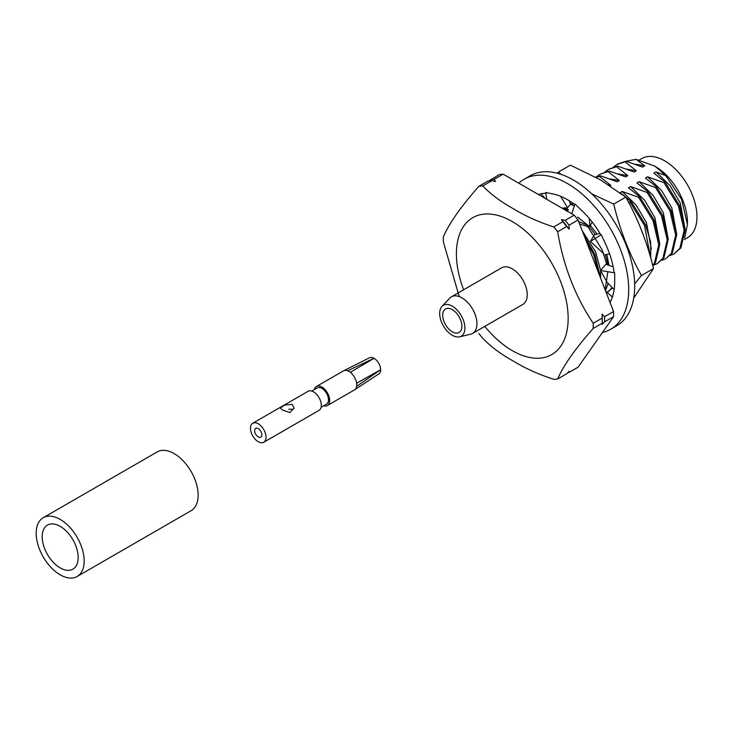 <?xml version="1.0" encoding="UTF-8"?>
<svg xmlns="http://www.w3.org/2000/svg" width="733" height="733" viewBox="0 0 733 733"><rect width="100%" height="100%" fill="white"/><g stroke="black" fill="none" stroke-linecap="round" stroke-linejoin="round"><path stroke-width="1.1" d="M654.99 166.226L655.119 166.299A45.721 26.397 60 0 1 687.444 222.291L687.444 224.472L681.571 199.339L665.903 175.718L654.99 166.226L636.097 159.327L644.719 165.887L635.401 164.247M639.13 160.069L641.787 158.539A45.721 26.397 60 0 1 664.648 160.802A45.721 26.397 60 0 1 694.508 201.089A45.721 26.397 60 0 1 687.499 237.721L684.356 239.544M684.668 237.978L687.444 224.472M452.298 331.811A13.57 7.834 60 0 1 443.428 319.845A13.57 7.834 60 0 1 445.517 308.969A13.57 7.834 60 0 1 452.298 309.647A13.57 7.834 60 0 1 461.167 321.604A13.57 7.834 60 0 1 459.087 332.48A13.57 7.834 60 0 1 452.298 331.811M452.298 306.165A17.839 10.299 60 0 1 464.328 323.271A17.839 10.299 60 0 1 459.564 336.823A17.839 10.299 60 0 1 452.298 335.293A17.839 10.299 60 0 1 441.101 320.972A17.839 10.299 60 0 1 441.99 306.385A17.839 10.299 60 0 1 452.298 306.165M441.99 306.385L449.769 298.129A21.147 12.204 60 0 1 451.418 296.819A21.147 12.204 60 0 1 461.992 297.864A21.147 12.204 60 0 1 475.799 316.5A21.147 12.204 60 0 1 472.565 333.442A21.147 12.204 60 0 1 470.604 334.221L459.564 336.823M451.418 296.819L501.702 267.783A21.147 12.204 60 0 1 512.275 268.837A21.147 12.204 60 0 1 526.092 287.464A21.147 12.204 60 0 1 522.849 304.415L472.565 333.442M459.215 296.563L443.392 241.972A105.964 61.178 60 0 1 443.392 236.796C449.072 223.51 460.91 206.669 478.906 186.283A105.964 61.178 60 0 1 482.781 185.935C491.101 194.547 501.464 202.235 513.86 208.997C525.57 216.153 538.883 222.136 553.8 226.937A105.964 61.178 60 0 1 557.676 231.765C563.356 265.85 575.194 296.352 593.189 323.28A105.964 61.178 60 0 1 593.189 328.457C575.176 348.862 563.347 365.703 557.676 378.97A105.964 61.178 60 0 1 553.8 379.318C538.883 374.517 525.57 368.534 513.86 361.378C501.464 354.616 491.101 346.929 482.781 338.316A105.964 61.178 60 0 1 478.906 333.488M636.097 159.327L626.138 161.223L618.02 163.826L613.494 166.987M670.228 255.46L674.213 253.829L679.83 248.496L684.146 230.162L678.419 206.019L664.006 182.682L647.532 176.8L661.597 190.543L671.804 207.906L676.742 234.551M616.957 164.439L625.075 161.837L636.253 170.771L626.935 169.131M661.762 260.352L665.747 258.712L671.364 253.389L675.679 235.046L669.953 210.912L655.54 187.566L639.075 181.683L653.13 195.436L663.338 212.79L668.276 239.434M605.027 171.87L608.491 169.323L616.609 166.721L627.787 175.663L618.478 174.014M653.295 265.236L657.281 263.605L662.898 258.273L667.222 239.929L661.487 215.795L647.083 192.458L630.609 186.567L644.664 200.32L654.881 217.674L659.819 244.327M596.57 176.754L600.034 174.216L608.143 171.604L619.33 180.547L610.012 178.907M652.736 265.319L654.441 263.156L658.756 244.822L653.03 220.679L638.617 197.342L622.143 191.46L636.198 205.203L646.414 222.566L651.353 249.211M595.837 177.267L599.676 176.497L610.864 185.431L608.463 184.698M650.116 255.496L644.564 225.572L630.151 202.226L628.337 201.685M612.513 287.904L607.263 292.476L612.156 287.528M574.205 204.15L570.228 203.453M609.013 265.401L606.787 254.433M597.129 234.148L590.34 225.407M565.638 207.888L568.542 209.867L562.495 208.419M605.165 289.837L607.831 271.696M606.814 264.65L602.242 250.008L587.829 226.662L579.629 224.023M600.611 278.1L600.593 270.679M600.565 270.376L595.627 251.886L582.204 230.657M599.127 274.289L593.776 254.892L585.924 240.25M644.719 165.887L642.603 167.106L626.129 161.223L625.075 161.837M665.747 258.712L672.427 252.775L676.742 234.432L671.016 210.298L656.603 186.961L645.416 178.018L647.532 176.8M636.253 170.771L634.137 171.998L617.662 166.107L608.5 169.323M657.281 263.605L663.961 257.659L668.276 239.325L662.55 215.181L648.137 191.844L636.959 182.902L639.075 181.683M627.787 175.663L625.68 176.882L609.205 171L600.034 174.216M652.828 265.685L655.494 262.551L659.81 244.208L654.083 220.074L639.671 196.728L628.493 187.795L630.609 186.567M619.33 180.547L617.213 181.766L600.739 175.883L595.553 177.111M620.026 192.678L622.143 191.46M610.864 185.431L610.204 185.816M568.542 209.867L566.426 211.086M650.767 257.778L650.657 242.137L645.617 224.958L631.205 201.621L621.309 193.53M574.305 205.946L570.338 204.333M595.379 234.652L588.883 226.057L577.705 217.115M605.476 290.644L608.198 283.433M608.078 265.08L605.33 254.718M600.547 277.935L594.83 254.278L584.091 235.531M656.603 186.961L655.54 187.566M616.609 166.721L617.662 166.107M648.137 191.844L647.083 192.458M608.143 171.604L609.205 171M639.671 196.728L638.617 197.342M599.676 176.497L600.739 175.883M631.205 201.621L630.151 202.226M588.883 226.057L587.829 226.662M489.067 180.932L499.283 174.518A105.964 61.178 60 0 1 503.168 174.17L574.186 215.172A105.964 61.178 60 0 1 578.062 219.992L613.567 311.516A105.964 61.178 60 0 1 613.567 316.683L578.062 367.206L569.037 372.41A105.964 61.178 60 0 1 567.892 372.547M613.567 316.683L604.551 321.897L602.114 324.38L602.214 323.244L593.189 328.457M593.189 323.28L602.214 318.076L602.114 314.127L604.551 316.72L613.567 311.516M604.551 316.72A105.964 61.178 60 0 1 604.551 321.897M490.267 179.722A105.964 61.178 60 0 1 494.143 179.374L495.517 181.518L491.806 180.73L482.781 185.935M503.168 174.17L494.143 179.374M553.8 226.937L562.825 221.723L561.451 219.588L565.161 220.376L574.186 215.172M565.161 220.376A105.964 61.178 60 0 1 569.037 225.205L569.138 229.154L566.701 226.552L557.676 231.765M578.062 219.992L569.037 225.205M602.114 314.127A104.315 60.225 60 0 1 602.242 319.331L602.242 320.678A105.964 61.178 60 0 1 602.214 323.244M557.676 378.97L566.701 373.766L569.138 371.283L569.037 372.41M561.451 219.588A104.315 60.225 60 0 1 569.138 229.154M602.214 318.076A105.964 61.178 60 0 1 602.242 320.678M478.906 186.283L487.921 181.069A105.964 61.178 60 0 1 491.806 180.73M562.825 221.723A105.964 61.178 60 0 1 566.701 226.552M685.208 229.658L680.27 203.014L670.054 185.66L655.998 171.907L665.903 175.718M674.213 253.829L680.884 247.891L685.208 229.548L679.473 205.414L665.069 182.068L653.882 173.135L655.998 171.907M665.069 182.068L664.006 182.682M292.101 404.341L284.633 405.056L280.345 408.034L282.361 409.967L289.828 412.551L294.125 408.134L292.101 404.341M292.101 409.151L288.71 409.298M254.644 430.683A5.094 2.941 -120 0 0 256.871 435.805A5.094 2.941 -120 0 0 260.792 437.17A5.094 2.941 -120 0 0 261.846 434.843A5.094 2.941 -120 0 0 259.629 429.721A5.094 2.941 -120 0 0 255.707 428.356A5.094 2.941 -120 0 0 254.644 430.683M323.665 405.77A10.986 6.34 -120 0 0 327.394 405.523A10.986 6.34 -120 0 0 329.667 400.493A10.986 6.34 -120 0 0 324.875 389.443A10.986 6.34 -120 0 0 316.409 386.493A10.986 6.34 -120 0 0 314.338 389.599M356.623 383.258A10.986 6.34 -120 0 0 350.301 372.318L374.059 358.318A9.337 5.388 -120 0 1 380.629 369.689L356.623 383.258A10.986 6.34 60 0 1 356.733 384.871A10.986 6.34 60 0 1 356.623 386.346L380.629 369.762A9.337 5.388 -120 0 1 378.842 373.903L354.635 389.791A10.986 6.34 -120 0 0 356.623 386.346M350.301 372.318A10.986 6.34 -120 0 0 347.625 370.779A10.986 6.34 -120 0 0 343.658 370.77A10.986 6.34 -120 0 0 343.475 370.871L316.409 386.493M321.109 407.246L326.57 404.094A9.337 5.388 -120 0 0 328.503 399.824A9.337 5.388 -120 0 0 324.426 390.432A9.337 5.388 -120 0 0 317.233 387.931L311.782 391.083M263.743 442.274L319.038 410.352A10.986 6.34 -120 0 0 321.32 405.322A10.986 6.34 -120 0 0 316.519 394.262A10.986 6.34 -120 0 0 308.052 391.321L252.757 423.243A10.986 6.34 -120 0 0 250.475 428.274A10.986 6.34 -120 0 0 255.276 439.333A10.986 6.34 -120 0 0 263.743 442.274A10.986 6.34 -120 0 0 266.015 437.244A10.986 6.34 -120 0 0 261.223 426.194A10.986 6.34 -120 0 0 252.757 423.243M327.394 405.523L354.46 389.901A10.986 6.34 -120 0 0 354.635 389.791M343.658 370.77L369.514 357.75A9.337 5.388 -120 0 1 373.995 358.281L347.625 370.779M60.179 519.404A33.929 19.589 60 0 1 82.353 549.31A33.929 19.589 60 0 1 77.148 576.495A33.929 19.589 60 0 1 60.179 574.819A33.929 19.589 60 0 1 38.015 544.921A33.929 19.589 60 0 1 43.22 517.727A33.929 19.589 60 0 1 60.179 519.404M43.22 517.727L157.183 451.931A33.929 19.589 60 0 1 174.152 453.608A33.929 19.589 60 0 1 196.316 483.505A33.929 19.589 60 0 1 191.121 510.699L77.148 576.495M60.179 567.892A25.453 14.697 60 0 1 43.559 545.462A25.453 14.697 60 0 1 47.462 525.075A25.453 14.697 60 0 1 60.179 526.331A25.453 14.697 60 0 1 76.809 548.76A25.453 14.697 60 0 1 72.906 569.156A25.453 14.697 60 0 1 60.179 567.892M602.489 332.452A86.595 49.991 -120 0 0 610.763 329.227A86.595 49.991 -120 0 0 624.04 259.839A86.595 49.991 -120 0 0 567.47 183.534A86.595 49.991 -120 0 0 524.168 179.246A86.595 49.991 -120 0 0 518.827 183.204M610.763 329.227L616.765 325.764A86.595 49.991 -120 0 0 630.032 256.376A86.595 49.991 -120 0 0 573.463 180.071A86.595 49.991 -120 0 0 530.17 175.783L524.168 179.246M574.754 204.553A66.795 38.565 -120 0 0 567.47 199.697A66.795 38.565 -120 0 0 552.874 193.943A66.795 38.565 -120 0 0 552.215 193.814L545.737 192.495L546.763 199.339M600.858 234.945A66.795 38.565 -120 0 0 582.066 210.792A66.795 38.565 -120 0 0 581.406 210.169L574.929 204.003L571.786 213.779M545.856 193.265A66.795 38.565 -120 0 0 538.352 194.483M610.048 302.427A66.795 38.565 -120 0 0 614.694 281.509A66.795 38.565 -120 0 0 614.694 280.702L614.694 272.85L614.117 272.63A66.795 38.565 -120 0 0 605.678 244.236A66.795 38.565 -120 0 0 605.266 243.356L601.271 234.688L590.413 241.432L603.68 253.673M613.164 266.812L605.861 264.32L600.474 270.477L607.043 282.242M614.135 289.581L607.419 282.626M600.474 270.477L614.694 272.85M612.367 297.085L605.605 290.992M541.046 193.778L545.059 198.359M569.248 200.76L570.485 204.15L567.599 207.769L560.562 196.297M561.964 208.117L567.599 207.769M589.259 218.425L589.836 226.36L592.145 221.98M578.649 221.494L589.836 226.36M599.915 233.341L594.261 234.972M609.59 253.884L604.908 254.8M594.197 235.073L590.413 241.432M612.742 295.903A58.75 33.92 60 0 1 611.743 296.517M634.668 283.9L641.448 275.507C629.106 253.499 619.871 229.695 613.741 204.104L591.778 193.879M561.148 174.399L558.326 172.108L570.384 165.154L600.373 179.823L625.79 197.14C638.131 219.149 647.367 242.953 653.497 268.544L633.724 298.084M558.326 172.108L557.364 173.263M613.741 204.104L625.79 197.14M641.448 275.507L653.497 268.544M463.632 289.764A79.036 45.629 60 0 1 512.275 221.568A79.036 45.629 60 0 1 568.157 318.36A79.036 45.629 60 0 1 512.275 350.631A79.036 45.629 60 0 1 484.779 326.396"/></g></svg>
